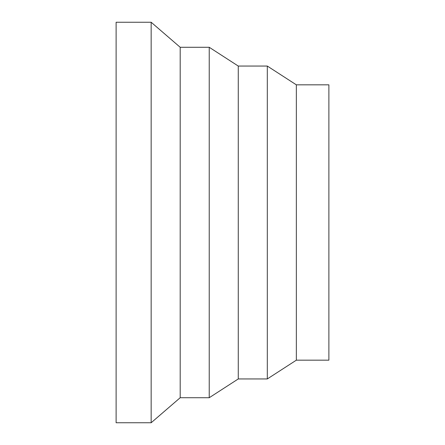 <?xml version="1.0" encoding="UTF-8"?>
<svg xmlns="http://www.w3.org/2000/svg" width="445" height="445" viewBox="0 0 445 445"><rect width="100%" height="100%" fill="white"/><g stroke="black" fill="none" stroke-linecap="round" stroke-linejoin="round"><path stroke-width="0.67" d="M116.117 22.25L116.117 422.75L151.161 422.75L151.161 22.25L116.117 22.25M296.342 360.172L296.342 84.828L328.883 84.828L328.883 360.172L296.342 360.172L267.306 378.945L238.27 378.945L209.233 397.719L180.197 397.719L151.161 422.75M296.342 84.828L267.306 66.055L267.306 378.945M267.306 66.055L238.27 66.055L238.27 378.945M238.27 66.055L209.233 47.281L209.233 397.719M209.233 47.281L180.197 47.281L180.197 397.719M180.197 47.281L151.161 22.25"/></g></svg>
